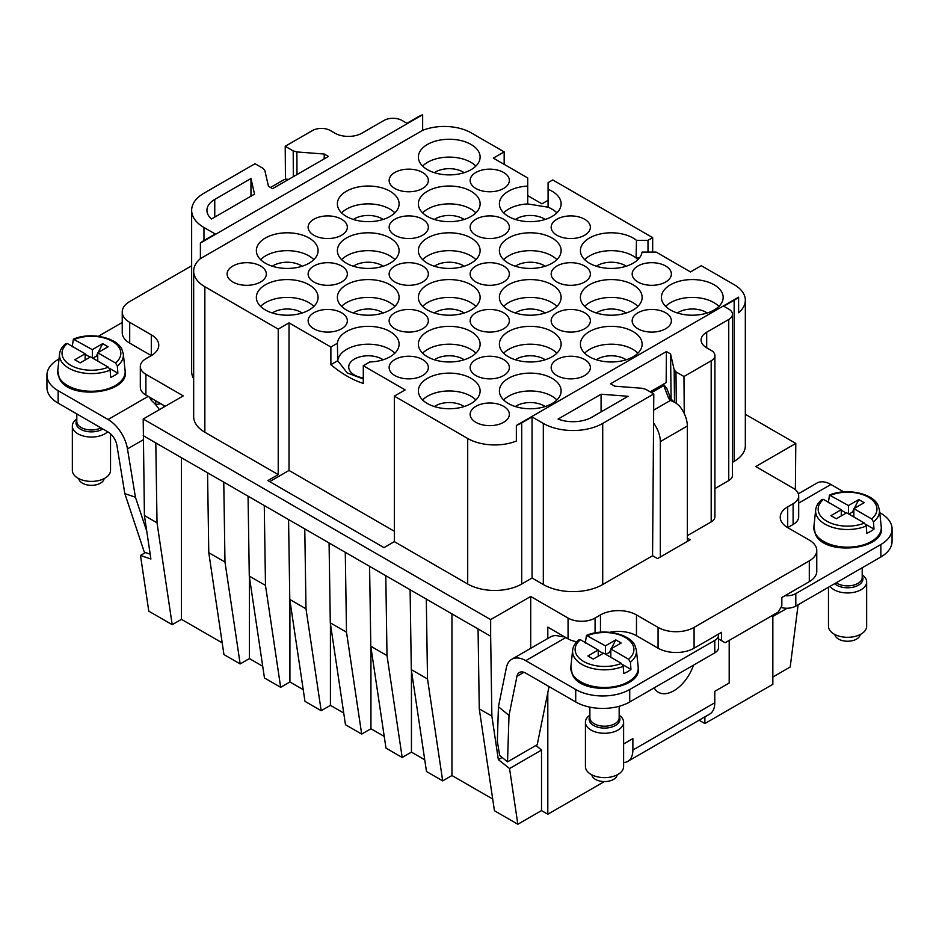<?xml version="1.0" encoding="UTF-8"?>
<svg xmlns="http://www.w3.org/2000/svg" width="939" height="939" viewBox="0 0 939 939"><rect width="100%" height="100%" fill="white"/><g stroke="black" fill="none" stroke-linecap="round" stroke-linejoin="round"><path stroke-width="1.41" d="M772.844 677.031L790.204 667.007L798.115 604.751M798.69 495.921L798.69 516.708A19.097 11.022 180 0 1 793.103 524.502L787.704 527.624A25.459 14.695 180 0 1 780.239 517.225A25.459 14.695 180 0 1 787.704 506.837L793.103 503.715A19.097 11.022 180 0 0 798.69 495.921A19.097 11.022 180 0 0 793.103 488.127L755.742 466.554L795.803 443.431L795.356 489.689M772.844 616.512L787.164 608.237M772.844 615.186L772.844 684.308L704.884 723.546L704.884 716.868M704.884 723.546L699.109 720.213M604.399 781.565L547.813 814.23L547.813 692.595M547.813 638.461L547.813 627.135L568.06 638.837A19.097 11.022 180 0 0 576.828 641.713M541.51 810.592L517.847 824.254L509.548 768.525L541.51 750.073L541.51 810.592L547.813 814.23M787.704 506.837L787.704 527.624L809.301 540.089A25.459 14.695 180 0 1 816.766 550.489A25.459 14.695 180 0 1 809.301 560.876L694.085 627.405A25.459 14.695 180 0 1 658.075 627.405L636.478 614.928A25.459 14.695 180 0 0 600.467 614.928L595.068 618.05A19.097 11.022 180 0 1 568.06 618.05L530.711 596.476L490.651 619.599L490.651 636.231L478.057 628.954L479.266 708.863L491.872 716.128L498.351 759.639L509.548 768.525M479.266 708.863L494.442 810.744L517.847 824.254M427.515 678.979L442.692 780.861L426.482 771.506L411.305 669.624L427.515 678.979L426.294 599.082L410.097 589.727L411.305 669.624M451.952 613.883L451.952 775.52L442.692 780.861M387.009 655.586L402.185 757.48L385.976 748.125L370.799 646.232L387.009 655.586L385.788 575.689L369.579 566.334L370.799 646.232M411.446 670.505L411.446 752.127L402.185 757.48M346.503 632.205L361.679 734.087L345.47 724.732L330.293 622.85L346.503 632.205L345.282 552.308L329.073 542.953L330.293 622.85M370.94 647.124L370.94 728.746L361.679 734.087M329.073 542.953L304.776 528.915L305.997 608.812L321.173 710.706L330.422 705.353L330.422 623.731M304.776 528.915L288.566 519.56L289.787 599.458L304.964 701.351L321.173 710.706M289.787 599.458L305.997 608.812M288.566 519.56L264.27 505.534L265.491 585.431L280.667 687.313L289.916 681.972L289.916 600.35M264.27 505.534L248.06 496.179L249.281 576.077L265.491 585.431M249.281 576.077L264.458 677.958L280.667 687.313M248.06 496.179L223.764 482.141L224.984 562.038L240.161 663.932L249.41 658.579L249.41 576.957M223.764 482.141L207.554 472.787L208.775 552.695L224.984 562.038M208.775 552.695L223.952 654.577L240.161 663.932M144.418 515.534L150.897 559.034L140.486 555.454L148.796 611.183L172.201 624.693L157.024 522.812L144.418 515.534L143.198 419.005L183.258 395.882L145.897 374.309L145.897 395.096L165.252 406.27M674.495 402.15L674.167 369.778L670.563 353.968L666.397 351.562L610.585 383.781L614.752 386.187L642.123 388.277L645.797 389.321L653.79 393.934L602.721 423.419A42.009 24.25 0 0 1 543.317 423.419L532.061 416.928L521.708 422.902A38.194 22.043 0 0 1 516.344 425.473L738.606 297.158A38.194 22.043 0 0 1 734.145 300.257L723.793 306.231L728.746 309.084A12.735 7.348 0 0 1 732.467 314.283A12.735 7.348 0 0 1 728.746 319.483L706.691 332.218A19.097 11.022 0 0 0 701.093 340.012A19.097 11.022 0 0 0 706.691 347.806L706.691 332.218M478.057 628.954L426.294 599.082M410.097 589.727L385.788 575.689M369.579 566.334L345.282 552.308M145.486 552.566L140.486 555.454M670.563 353.968L671.127 399.427M816.766 550.489L816.766 571.276A25.459 14.695 180 0 1 809.301 581.664L781.847 597.521L781.847 605.831L778.243 612.064L725.143 642.734L721.539 640.656L721.539 632.334L694.085 648.192A25.459 14.695 180 0 1 658.075 648.192L636.478 635.715A25.459 14.695 180 0 0 609.751 632.299M674.167 369.778L675.974 371.891L683.968 376.504L684.249 413.606M687.336 535.676L711.187 521.908L711.187 360.799L683.968 376.504M711.187 360.799A12.735 7.348 0 0 0 714.919 355.599A12.735 7.348 0 0 0 711.187 350.4L706.691 347.806M558.059 419.064L601.077 394.227L628.121 396.281L591.922 417.186A26.738 15.435 0 0 1 558.059 419.064M666.397 351.562L666.162 382.607L650.164 391.845M490.651 619.599L143.198 419.005M207.554 472.787L143.198 435.637M293.203 150.897L296.877 151.942L324.248 154.031L328.415 156.437L272.603 188.657L268.437 186.251L264.833 170.44L263.026 168.327L255.032 163.715L203.963 193.199A42.009 24.25 0 0 0 191.65 210.348A42.009 24.25 0 0 0 203.963 227.496L215.207 233.987L204.855 239.973A38.194 22.043 0 0 0 200.394 243.06L422.656 114.746A38.194 22.043 0 0 0 417.292 117.316L406.939 123.291L401.986 120.438A12.735 7.348 0 0 0 383.992 120.438L361.938 133.174A19.097 11.022 0 0 1 334.93 133.174L330.422 130.568A12.735 7.348 0 0 0 312.429 130.568L285.21 146.284L293.203 150.897L293.332 176.685M122.234 311.948L122.234 332.735A25.459 14.695 0 0 0 129.699 343.134L151.296 355.599A25.459 14.695 0 0 0 158.761 345.212A25.459 14.695 0 0 0 151.296 334.812L129.699 322.335A25.459 14.695 0 0 1 122.234 311.948A25.459 14.695 0 0 1 129.699 301.548L191.65 265.784M324.248 154.031L324.19 158.879M285.456 179.314L285.21 146.284M711.187 521.908A12.735 7.348 0 0 0 714.919 516.708L714.919 355.599M732.467 314.283L732.467 475.392A12.735 7.348 0 0 1 728.746 480.592L714.919 488.573M738.606 297.158L738.606 312.746A38.194 22.043 0 0 0 745.331 300.257L745.331 445.767A38.194 22.043 0 0 1 744.944 448.889A38.194 22.043 0 0 1 734.145 461.354L732.467 462.328M745.331 300.257A38.194 22.043 0 0 0 734.145 284.658L701.292 265.69L690.482 271.934L656.126 252.086L642.041 252.086A30.87 17.818 0 0 1 619.963 267.721A30.87 17.818 0 0 1 580.408 250.807A30.87 17.818 0 0 1 602.58 233.518A30.87 17.818 0 0 1 636.478 240.337L636.09 258.002A30.553 17.641 0 0 0 602.674 251.37A30.553 17.641 0 0 0 584.645 259.645M200.394 243.06L200.394 258.648A38.194 22.043 0 0 0 193.669 271.148L193.669 416.67A38.194 22.043 0 0 0 203.117 431.177A38.194 22.043 0 0 0 204.855 432.257L278.226 474.606L267.873 480.592L383.992 547.625L394.333 541.65L467.704 584.011A38.194 22.043 0 0 0 469.559 585.009A38.194 22.043 0 0 0 500.1 590.244A38.194 22.043 0 0 0 521.708 584.011L532.061 578.025L532.061 416.928M394.333 541.65L394.333 396.141L467.704 438.49A38.194 22.043 0 0 0 516.344 441.06L516.344 425.473M653.79 393.934L652.57 555.747L602.721 584.528A42.009 24.25 0 0 1 543.317 584.528L532.061 578.025M652.675 252.086L652.675 237.626L647.992 240.337L647.992 252.086M637.898 259.645L636.09 258.002L639.377 258.002M503.633 212.871A30.553 17.641 0 0 1 521.661 204.596A30.553 17.641 0 0 1 527.718 203.939L527.718 195.629L541.956 203.845L548.083 200.312L548.083 207.19L527.718 203.939L527.718 186.086A30.87 17.818 0 0 0 521.568 186.744A30.87 17.818 0 0 0 499.395 204.033A30.87 17.818 0 0 0 538.951 220.947A30.87 17.818 0 0 0 561.123 204.033A30.87 17.818 0 0 0 548.083 189.291L548.083 182.647L552.766 179.948L652.675 237.626M647.992 240.337L636.478 240.337M626.184 266.23A19.508 11.268 0 0 0 605.784 262.685A19.508 11.268 0 0 0 596.359 266.23M427.55 277.193A19.602 11.315 0 0 0 428.348 274.035A19.602 11.315 0 0 0 411.552 262.803A19.602 11.315 0 0 0 389.931 270.819A19.602 11.315 0 0 0 389.133 274.035A19.602 11.315 0 0 0 405.977 285.21A19.602 11.315 0 0 0 427.55 277.193M464.159 172.682A19.508 11.268 0 0 0 443.748 169.137A19.508 11.268 0 0 0 434.334 172.682M464.159 266.23A19.508 11.268 0 0 0 443.748 262.685A19.508 11.268 0 0 0 434.334 266.23M545.172 313.004A19.508 11.268 0 0 0 524.772 309.459A19.508 11.268 0 0 0 515.347 313.004M464.159 219.456A19.508 11.268 0 0 0 443.748 215.911A19.508 11.268 0 0 0 434.334 219.456M626.184 313.004A19.508 11.268 0 0 0 605.784 309.459A19.508 11.268 0 0 0 596.359 313.004M545.172 219.456A19.508 11.268 0 0 0 524.772 215.911A19.508 11.268 0 0 0 515.347 219.456M545.172 406.54A19.508 11.268 0 0 0 524.772 403.007A19.508 11.268 0 0 0 515.347 406.54M302.135 266.23A19.508 11.268 0 0 0 281.723 262.685A19.508 11.268 0 0 0 272.31 266.23M383.147 359.778A19.508 11.268 0 0 0 362.736 356.233A19.508 11.268 0 0 0 349.508 363.863A19.508 11.268 0 0 0 348.721 367.067A19.508 11.268 0 0 0 363.287 377.936M464.159 313.004A19.508 11.268 0 0 0 443.748 309.459A19.508 11.268 0 0 0 434.334 313.004M383.147 266.23A19.508 11.268 0 0 0 362.736 262.685A19.508 11.268 0 0 0 353.322 266.23M545.172 359.778A19.508 11.268 0 0 0 524.772 356.233A19.508 11.268 0 0 0 515.347 359.778M383.147 313.004A19.508 11.268 0 0 0 362.736 309.459A19.508 11.268 0 0 0 353.322 313.004M464.159 359.778A19.508 11.268 0 0 0 443.748 356.233A19.508 11.268 0 0 0 434.334 359.778M302.135 313.004A19.508 11.268 0 0 0 281.723 309.459A19.508 11.268 0 0 0 272.31 313.004M464.159 406.54A19.508 11.268 0 0 0 443.748 403.007A19.508 11.268 0 0 0 434.334 406.54M545.172 266.23A19.508 11.268 0 0 0 524.772 262.685A19.508 11.268 0 0 0 515.347 266.23M383.147 219.456A19.508 11.268 0 0 0 362.736 215.911A19.508 11.268 0 0 0 353.322 219.456M707.196 313.004A19.508 11.268 0 0 0 686.796 309.459A19.508 11.268 0 0 0 677.371 313.004M626.184 359.778A19.508 11.268 0 0 0 605.784 356.233A19.508 11.268 0 0 0 596.359 359.778M427.55 370.741A19.602 11.315 0 0 0 428.348 367.583A19.602 11.315 0 0 0 411.552 356.351A19.602 11.315 0 0 0 389.931 364.367A19.602 11.315 0 0 0 389.133 367.583A19.602 11.315 0 0 0 405.977 378.757A19.602 11.315 0 0 0 427.55 370.741M346.538 323.967A19.602 11.315 0 0 0 347.336 320.809A19.602 11.315 0 0 0 330.54 309.577A19.602 11.315 0 0 0 308.919 317.593A19.602 11.315 0 0 0 308.121 320.809A19.602 11.315 0 0 0 324.964 331.983A19.602 11.315 0 0 0 346.538 323.967M508.562 370.741A19.602 11.315 0 0 0 509.361 367.583A19.602 11.315 0 0 0 492.564 356.351A19.602 11.315 0 0 0 470.944 364.367A19.602 11.315 0 0 0 470.146 367.583A19.602 11.315 0 0 0 486.989 378.757A19.602 11.315 0 0 0 508.562 370.741M346.538 277.193A19.602 11.315 0 0 0 347.336 274.035A19.602 11.315 0 0 0 330.54 262.803A19.602 11.315 0 0 0 308.919 270.819A19.602 11.315 0 0 0 308.121 274.035A19.602 11.315 0 0 0 324.964 285.21A19.602 11.315 0 0 0 346.538 277.193M508.562 323.967A19.602 11.315 0 0 0 509.361 320.809A19.602 11.315 0 0 0 492.564 309.577A19.602 11.315 0 0 0 470.944 317.593A19.602 11.315 0 0 0 470.146 320.809A19.602 11.315 0 0 0 486.989 331.983A19.602 11.315 0 0 0 508.562 323.967M346.538 230.419A19.602 11.315 0 0 0 347.336 227.261A19.602 11.315 0 0 0 330.54 216.029A19.602 11.315 0 0 0 308.919 224.045A19.602 11.315 0 0 0 308.121 227.261A19.602 11.315 0 0 0 324.964 238.436A19.602 11.315 0 0 0 346.538 230.419M508.562 417.515A19.602 11.315 0 0 0 509.361 414.345A19.602 11.315 0 0 0 492.564 403.124A19.602 11.315 0 0 0 470.944 411.141A19.602 11.315 0 0 0 470.146 414.345A19.602 11.315 0 0 0 486.989 425.531A19.602 11.315 0 0 0 508.562 417.515M589.575 277.193A19.602 11.315 0 0 0 590.373 274.035A19.602 11.315 0 0 0 573.576 262.803A19.602 11.315 0 0 0 551.956 270.819A19.602 11.315 0 0 0 551.158 274.035A19.602 11.315 0 0 0 568.001 285.21A19.602 11.315 0 0 0 589.575 277.193M427.55 230.419A19.602 11.315 0 0 0 428.348 227.261A19.602 11.315 0 0 0 411.552 216.029A19.602 11.315 0 0 0 389.931 224.045A19.602 11.315 0 0 0 389.133 227.261A19.602 11.315 0 0 0 405.977 238.436A19.602 11.315 0 0 0 427.55 230.419M508.562 277.193A19.602 11.315 0 0 0 509.361 274.035A19.602 11.315 0 0 0 492.564 262.803A19.602 11.315 0 0 0 470.944 270.819A19.602 11.315 0 0 0 470.146 274.035A19.602 11.315 0 0 0 486.989 285.21A19.602 11.315 0 0 0 508.562 277.193M589.575 230.419A19.602 11.315 0 0 0 590.373 227.261A19.602 11.315 0 0 0 573.576 216.029A19.602 11.315 0 0 0 551.956 224.045A19.602 11.315 0 0 0 551.158 227.261A19.602 11.315 0 0 0 568.001 238.436A19.602 11.315 0 0 0 589.575 230.419M427.55 183.645A19.602 11.315 0 0 0 428.348 180.488A19.602 11.315 0 0 0 411.552 169.266A19.602 11.315 0 0 0 389.931 177.271A19.602 11.315 0 0 0 389.133 180.488A19.602 11.315 0 0 0 405.977 191.673A19.602 11.315 0 0 0 427.55 183.645M670.587 323.967A19.602 11.315 0 0 0 671.385 320.809A19.602 11.315 0 0 0 654.589 309.577A19.602 11.315 0 0 0 632.968 317.593A19.602 11.315 0 0 0 632.17 320.809A19.602 11.315 0 0 0 649.013 331.983A19.602 11.315 0 0 0 670.587 323.967M427.55 323.967A19.602 11.315 0 0 0 428.348 320.809A19.602 11.315 0 0 0 411.552 309.577A19.602 11.315 0 0 0 389.931 317.593A19.602 11.315 0 0 0 389.133 320.809A19.602 11.315 0 0 0 405.977 331.983A19.602 11.315 0 0 0 427.55 323.967M265.526 277.193A19.602 11.315 0 0 0 266.324 274.035A19.602 11.315 0 0 0 249.528 262.803A19.602 11.315 0 0 0 227.907 270.819A19.602 11.315 0 0 0 227.109 274.035A19.602 11.315 0 0 0 243.952 285.21A19.602 11.315 0 0 0 265.526 277.193M670.587 277.193A19.602 11.315 0 0 0 671.385 274.035A19.602 11.315 0 0 0 654.589 262.803A19.602 11.315 0 0 0 632.968 270.819A19.602 11.315 0 0 0 632.17 274.035A19.602 11.315 0 0 0 649.013 285.21A19.602 11.315 0 0 0 670.587 277.193M508.562 183.645A19.602 11.315 0 0 0 509.361 180.488A19.602 11.315 0 0 0 492.564 169.266A19.602 11.315 0 0 0 470.944 177.271A19.602 11.315 0 0 0 470.146 180.488A19.602 11.315 0 0 0 486.989 191.673A19.602 11.315 0 0 0 508.562 183.645M508.562 230.419A19.602 11.315 0 0 0 509.361 227.261A19.602 11.315 0 0 0 492.564 216.029A19.602 11.315 0 0 0 470.944 224.045A19.602 11.315 0 0 0 470.146 227.261A19.602 11.315 0 0 0 486.989 238.436A19.602 11.315 0 0 0 508.562 230.419M589.575 323.967A19.602 11.315 0 0 0 590.373 320.809A19.602 11.315 0 0 0 573.576 309.577A19.602 11.315 0 0 0 551.956 317.593A19.602 11.315 0 0 0 551.158 320.809A19.602 11.315 0 0 0 568.001 331.983A19.602 11.315 0 0 0 589.575 323.967M589.575 370.741A19.602 11.315 0 0 0 590.373 367.583A19.602 11.315 0 0 0 573.576 356.351A19.602 11.315 0 0 0 551.956 364.367A19.602 11.315 0 0 0 551.158 367.583A19.602 11.315 0 0 0 568.001 378.757A19.602 11.315 0 0 0 589.575 370.741M475.873 166.097A30.553 17.641 0 0 0 440.649 157.822A30.553 17.641 0 0 0 422.62 166.097M475.873 259.645A30.553 17.641 0 0 0 440.649 251.37A30.553 17.641 0 0 0 422.62 259.645M556.886 306.407A30.553 17.641 0 0 0 521.661 298.132A30.553 17.641 0 0 0 503.633 306.407M475.873 212.871A30.553 17.641 0 0 0 440.649 204.596A30.553 17.641 0 0 0 422.62 212.871M637.898 306.407A30.553 17.641 0 0 0 602.674 298.132A30.553 17.641 0 0 0 584.645 306.407M556.886 399.955A30.553 17.641 0 0 0 521.661 391.68A30.553 17.641 0 0 0 503.633 399.955M313.849 259.645A30.553 17.641 0 0 0 278.625 251.37A30.553 17.641 0 0 0 260.596 259.645M394.861 353.181A30.553 17.641 0 0 0 359.637 344.906A30.553 17.641 0 0 0 337.747 360.729L347.219 372.936L363.287 378.992M475.873 306.407A30.553 17.641 0 0 0 440.649 298.132A30.553 17.641 0 0 0 422.62 306.407M394.861 259.645A30.553 17.641 0 0 0 359.637 251.37A30.553 17.641 0 0 0 341.608 259.645M556.886 353.181A30.553 17.641 0 0 0 521.661 344.906A30.553 17.641 0 0 0 503.633 353.181M394.861 306.407A30.553 17.641 0 0 0 359.637 298.132A30.553 17.641 0 0 0 341.608 306.407M475.873 353.181A30.553 17.641 0 0 0 440.649 344.906A30.553 17.641 0 0 0 422.62 353.181M313.849 306.407A30.553 17.641 0 0 0 278.625 298.132A30.553 17.641 0 0 0 260.596 306.407M475.873 399.955A30.553 17.641 0 0 0 440.649 391.68A30.553 17.641 0 0 0 422.62 399.955M556.886 259.645A30.553 17.641 0 0 0 521.661 251.37A30.553 17.641 0 0 0 503.633 259.645M394.861 212.871A30.553 17.641 0 0 0 359.637 204.596A30.553 17.641 0 0 0 341.608 212.871M718.91 306.407A30.553 17.641 0 0 0 683.686 298.132A30.553 17.641 0 0 0 665.657 306.407M637.898 353.181A30.553 17.641 0 0 0 602.674 344.906A30.553 17.641 0 0 0 584.645 353.181M504.161 164.348L504.161 151.883L493.351 158.116L527.718 177.952L527.718 186.086M330.88 364.696A104.382 60.272 -120 0 0 363.287 383.405L363.287 365.729L369.813 361.961A30.87 17.818 0 0 0 376.926 361.269A30.87 17.818 0 0 0 399.098 344.355A30.87 17.818 0 0 0 359.543 327.065A30.87 17.818 0 0 0 337.406 343.251L337.747 360.729L330.88 364.696L330.88 347.019L289.024 322.863L289.024 470.451L394.333 531.263M394.333 396.141L405.143 389.896L363.287 365.729M200.394 258.648L422.656 130.333A38.194 22.043 0 0 1 471.296 132.915L504.161 151.883M289.024 322.863L278.226 329.096L278.226 474.606M289.024 470.451L269.669 481.625M422.656 130.333L422.656 114.746M193.669 271.148A38.194 22.043 0 0 0 204.855 286.735L278.226 329.096M556.886 212.871A30.553 17.641 0 0 0 548.083 207.19L548.083 189.291M538.951 267.721A30.87 17.818 0 0 0 561.123 250.807A30.87 17.818 0 0 0 521.568 233.518A30.87 17.818 0 0 0 499.395 250.807A30.87 17.818 0 0 0 538.951 267.721M457.939 408.042A30.87 17.818 0 0 0 480.111 391.129A30.87 17.818 0 0 0 440.555 373.839A30.87 17.818 0 0 0 418.383 391.129A30.87 17.818 0 0 0 457.939 408.042M295.914 314.495A30.87 17.818 0 0 0 318.086 297.581A30.87 17.818 0 0 0 278.531 280.292A30.87 17.818 0 0 0 256.359 297.581A30.87 17.818 0 0 0 295.914 314.495M457.939 361.269A30.87 17.818 0 0 0 480.111 344.355A30.87 17.818 0 0 0 440.555 327.065A30.87 17.818 0 0 0 418.383 344.355A30.87 17.818 0 0 0 457.939 361.269M376.926 314.495A30.87 17.818 0 0 0 399.098 297.581A30.87 17.818 0 0 0 359.543 280.292A30.87 17.818 0 0 0 337.371 297.581A30.87 17.818 0 0 0 376.926 314.495M538.951 361.269A30.87 17.818 0 0 0 561.123 344.355A30.87 17.818 0 0 0 521.568 327.065A30.87 17.818 0 0 0 499.395 344.355A30.87 17.818 0 0 0 538.951 361.269M376.926 267.721A30.87 17.818 0 0 0 399.098 250.807A30.87 17.818 0 0 0 359.543 233.518A30.87 17.818 0 0 0 337.371 250.807A30.87 17.818 0 0 0 376.926 267.721M457.939 314.495A30.87 17.818 0 0 0 480.111 297.581A30.87 17.818 0 0 0 440.555 280.292A30.87 17.818 0 0 0 418.383 297.581A30.87 17.818 0 0 0 457.939 314.495M295.914 267.721A30.87 17.818 0 0 0 318.086 250.807A30.87 17.818 0 0 0 278.531 233.518A30.87 17.818 0 0 0 256.359 250.807A30.87 17.818 0 0 0 295.914 267.721M538.951 408.042A30.87 17.818 0 0 0 561.123 391.129A30.87 17.818 0 0 0 521.568 373.839A30.87 17.818 0 0 0 499.395 391.129A30.87 17.818 0 0 0 538.951 408.042M619.963 314.495A30.87 17.818 0 0 0 642.135 297.581A30.87 17.818 0 0 0 602.58 280.292A30.87 17.818 0 0 0 580.408 297.581A30.87 17.818 0 0 0 619.963 314.495M457.939 220.947A30.87 17.818 0 0 0 480.111 204.033A30.87 17.818 0 0 0 440.555 186.744A30.87 17.818 0 0 0 418.383 204.033A30.87 17.818 0 0 0 457.939 220.947M538.951 314.495A30.87 17.818 0 0 0 561.123 297.581A30.87 17.818 0 0 0 521.568 280.292A30.87 17.818 0 0 0 499.395 297.581A30.87 17.818 0 0 0 538.951 314.495M457.939 267.721A30.87 17.818 0 0 0 480.111 250.807A30.87 17.818 0 0 0 440.555 233.518A30.87 17.818 0 0 0 418.383 250.807A30.87 17.818 0 0 0 457.939 267.721M457.939 174.173A30.87 17.818 0 0 0 480.111 157.259A30.87 17.818 0 0 0 440.555 139.97A30.87 17.818 0 0 0 418.383 157.259A30.87 17.818 0 0 0 457.939 174.173M376.926 220.947A30.87 17.818 0 0 0 399.098 204.033A30.87 17.818 0 0 0 359.543 186.744A30.87 17.818 0 0 0 337.371 204.033A30.87 17.818 0 0 0 376.926 220.947M700.975 314.495A30.87 17.818 0 0 0 723.159 297.581A30.87 17.818 0 0 0 683.592 280.292A30.87 17.818 0 0 0 661.42 297.581A30.87 17.818 0 0 0 700.975 314.495M619.963 361.269A30.87 17.818 0 0 0 642.135 344.355A30.87 17.818 0 0 0 602.58 327.065A30.87 17.818 0 0 0 580.408 344.355A30.87 17.818 0 0 0 619.963 361.269M250.971 178.527L214.761 199.432A26.738 15.435 0 0 0 206.932 210.348A26.738 15.435 0 0 0 211.51 218.975L254.528 194.138L250.971 178.527L250.971 196.192M652.57 555.747L657.523 558.599L690.142 539.772L687.336 538.153M191.65 210.348L191.65 371.457A42.009 24.25 0 0 0 193.669 378.875M330.88 347.019L337.406 343.251M601.077 394.227L601.077 411.892M718.523 638.907L721.539 640.656M155.804 442.915L157.024 522.812M490.651 636.231L491.872 716.128M502.13 757.456L498.351 759.639M530.711 596.476L530.711 648.333M549.033 686.573L537.225 744.721L507.529 761.869L499.654 755.414L497.341 741.247L498.433 706.762L506.379 667.641A28.006 16.174 60 0 1 511.755 659.272A28.006 16.174 60 0 1 525.758 660.657L575.713 689.508A38.194 22.043 0 0 0 629.729 689.508L714.79 640.398A12.735 7.348 0 0 0 718.523 635.198A12.735 7.348 0 0 0 718.394 634.154M536.005 745.425L541.51 750.073M181.45 457.716L181.45 619.353L172.201 624.693M181.45 619.353L222.214 642.875M249.41 658.579L262.72 666.267M289.916 681.972L303.227 689.649M330.422 705.353L343.733 713.041M370.94 728.746L384.239 736.422M411.446 752.127L424.745 759.804M451.952 775.52L492.705 799.042M795.803 443.431L745.331 414.287M585.384 641.842A19.097 11.022 180 0 1 584.269 641.947M151.296 334.812L151.296 355.599L145.897 358.721A19.097 11.022 0 0 0 140.31 366.515A19.097 11.022 0 0 0 145.897 374.309M145.897 395.096A19.097 11.022 180 0 1 140.31 387.302L140.31 366.515M623.613 743.958L632.874 738.617L632.874 750.05A24.825 14.331 60 0 1 627.733 761.412L709.649 714.121A24.825 14.331 -120 0 0 714.79 702.759L714.79 691.327L729.192 683.005L729.192 640.398M627.733 761.412A24.825 14.331 60 0 1 623.613 762.562M798.338 493.808L816.907 483.092A28.006 16.174 60 0 1 830.909 484.489L798.69 503.081M892.05 528.915L892.05 541.392A38.194 22.043 0 0 1 880.864 556.98L880.864 544.514A38.194 22.043 0 0 0 892.05 528.915A38.194 22.043 0 0 0 880.864 513.328L879.737 512.671M843.692 491.86L830.909 484.489M718.523 635.198L718.523 647.664A12.735 7.348 180 0 1 714.79 652.863L629.729 701.973A38.194 22.043 0 0 1 575.713 701.973L525.758 673.134A12.735 7.348 60 0 0 519.396 672.5A12.735 7.348 60 0 0 516.955 676.303L509.008 715.424L498.433 706.762M507.529 761.869L509.008 715.424M564.609 636.83L559.961 636.313A28.006 16.174 -120 0 0 550.465 636.924L511.755 659.272M562.837 636.818A21.644 12.489 60 0 1 562.989 635.903M674.002 401.951A2.547 1.467 120 0 0 673.744 401.716L670.739 398.688A2.547 2.031 -21 0 0 668.357 397.514A15.27 8.815 -0 0 0 670.469 400.413L675.493 402.725L679.237 405.754A21.644 12.489 60 0 1 687.336 426.013L687.336 541.392M653.567 423.043A21.644 12.489 60 0 1 660.328 441.612L660.328 556.98M880.864 556.98L795.803 606.089A12.735 7.348 180 0 1 780.931 607.416M880.864 544.514L795.803 593.624A12.735 7.348 0 0 1 785.004 595.702M666.502 387.654L670.739 398.688M666.76 388.64L664.096 384.978L663.767 385.577L668.357 397.514M650.797 392.209L664.096 384.978M59.028 358.98L58.136 359.496A38.194 22.043 0 0 0 46.95 375.095L46.95 387.561A38.194 22.043 0 0 0 58.136 403.148L108.091 431.999A12.735 7.348 -120 0 1 116.906 445.344L124.84 493.632L135.416 497.177L127.469 448.889A28.006 16.174 -120 0 0 108.091 419.522L148.151 396.399M46.95 375.095A38.194 22.043 0 0 0 58.136 390.683L108.091 419.522M150.17 554.139L144.324 552.179L124.84 493.632M146.766 531.263L135.416 497.177M155.557 404.592L160.851 403.723M162.905 404.909L164.219 406.869M149.442 397.138L151.296 400.378A28.006 16.174 60 0 1 159.384 409.662M98.372 336.268L122.234 322.488M288.566 179.443L286.771 179.161A21.644 12.489 -120 0 0 283.155 180.171L270.526 187.46M104.123 478.608A12.735 7.348 180 0 1 92.715 485.299A12.735 7.348 180 0 1 79.228 480.064A12.735 7.348 180 0 1 78.759 478.608M107.727 431.776A19.097 11.022 180 0 1 88.923 436.952A19.097 11.022 180 0 1 73.113 429.123A19.097 11.022 180 0 1 72.35 426.024L72.35 470.369A19.097 11.022 0 0 0 73.113 473.479A19.097 11.022 0 0 0 94.158 481.284A19.097 11.022 0 0 0 110.532 470.369L110.532 433.795M72.35 426.024A19.097 11.022 180 0 1 76.798 418.947M74.557 339.355A29.402 16.972 180 0 1 119.652 348.486A29.402 16.972 180 0 1 115.52 363.006L97.738 352.747L108.091 346.761L102.691 343.651L92.339 349.625L73.359 339.179L72.209 346.843M115.52 363.006L117.34 365.952L117.868 373.194A32.689 18.874 180 0 1 110.673 377.361L110.133 370.107A31.938 18.44 180 0 1 60.789 360.353A31.938 18.44 180 0 1 59.556 354.015L57.784 370.588A33.722 19.473 180 0 0 59.075 377.267A33.722 19.473 180 0 0 97.269 390.964A33.722 19.473 180 0 0 125.098 370.588C130.533 393.77 68.465 401.035 59.239 378.194L57.784 370.588M67.362 343.521L85.144 353.78L74.791 359.754L80.191 362.877L90.543 356.902L108.314 367.161A29.402 16.972 180 0 1 63.218 358.041A29.402 16.972 180 0 1 67.362 343.521L65.542 344.367M108.314 367.161L110.133 370.107M109.523 368.381L117.868 373.194M97.738 356.984L96.318 356.163L92.797 358.205M85.144 354.296L90.085 357.16M85.144 353.78L85.144 360.013M92.339 349.625L92.339 357.935M102.691 343.651L98.196 352.477M97.738 353.369L96.318 356.163M97.738 352.747L97.738 361.057M860.241 634.518A12.735 7.348 180 0 1 848.833 641.208A12.735 7.348 180 0 1 835.346 635.961A12.735 7.348 180 0 1 834.877 634.518M828.468 587.239L828.468 626.278A19.097 11.022 0 0 0 829.243 629.376A19.097 11.022 0 0 0 850.276 637.194A19.097 11.022 0 0 0 866.65 626.278L866.65 581.934A19.097 11.022 180 0 1 851.45 592.72A19.097 11.022 180 0 1 830.041 586.323M862.202 574.844A19.097 11.022 180 0 1 865.887 578.823A19.097 11.022 180 0 1 866.65 581.934M830.686 495.264A29.402 16.972 180 0 1 875.782 504.396A29.402 16.972 180 0 1 871.638 518.915L853.856 508.645L864.209 502.67L858.809 499.56L848.457 505.534L829.477 495.088L828.327 502.741M871.638 518.915L873.458 521.861L873.986 529.103A32.689 18.874 180 0 1 866.791 533.27L866.251 526.016A31.938 18.44 180 0 1 816.907 516.262A31.938 18.44 180 0 1 815.674 509.924L813.902 526.497A33.722 19.473 180 0 0 815.205 533.176A33.722 19.473 180 0 0 853.387 546.874A33.722 19.473 180 0 0 881.216 526.497C886.651 549.679 824.583 556.944 815.357 534.103L813.902 526.497M823.48 499.431L841.262 509.689L830.909 515.664L836.309 518.786L846.661 512.811L864.443 523.07A29.402 16.972 180 0 1 819.348 513.95A29.402 16.972 180 0 1 823.48 499.431L821.66 500.276M864.443 523.07L866.251 526.016M865.641 524.291L873.986 529.103M853.856 512.894L852.436 512.072L848.915 514.103M841.262 510.206L846.203 513.07M841.262 509.689L841.262 515.922M848.457 505.534L848.457 513.844M858.809 499.56L854.314 508.386M853.856 509.278L852.436 512.072M853.856 508.645L853.856 516.966M617.205 774.839A12.735 7.348 180 0 1 605.796 781.53A12.735 7.348 180 0 1 592.309 776.283A12.735 7.348 180 0 1 591.84 774.839M585.431 722.244L585.431 766.6A19.097 11.022 0 0 0 586.194 769.698A19.097 11.022 0 0 0 607.24 777.504A19.097 11.022 0 0 0 623.613 766.6L623.613 722.244A19.097 11.022 180 0 1 607.24 733.159A19.097 11.022 180 0 1 586.194 725.354A19.097 11.022 180 0 1 585.431 722.244A19.097 11.022 180 0 1 589.88 715.166M619.165 715.166A19.097 11.022 180 0 1 622.839 719.145A19.097 11.022 180 0 1 623.613 722.244M587.638 635.586A29.402 16.972 180 0 1 632.733 644.706A29.402 16.972 180 0 1 628.602 659.237L610.82 648.966L621.172 642.992L615.773 639.87L605.42 645.844L586.441 635.398L585.29 643.062M628.602 659.237L630.421 662.183L630.949 669.425A32.689 18.874 180 0 1 623.754 673.58L623.214 666.338A31.938 18.44 180 0 1 573.87 656.572A31.938 18.44 180 0 1 572.637 650.246L570.865 666.807A33.722 19.473 180 0 0 572.156 673.498A33.722 19.473 180 0 0 610.35 687.195A33.722 19.473 180 0 0 638.18 666.807C643.614 690.001 581.546 697.254 572.321 674.413L570.865 666.807M580.443 639.741L598.225 650.011L587.873 655.985L593.272 659.096L603.624 653.121L621.395 663.392A29.402 16.972 180 0 1 576.3 654.272A29.402 16.972 180 0 1 580.443 639.741L578.624 640.586M621.395 663.392L623.214 666.338M622.604 664.601L630.949 669.425M610.82 653.204L609.399 652.382L605.866 654.424M598.225 650.527L603.167 653.38M598.225 650.011L598.225 656.244M605.42 645.844L605.42 654.166M615.773 639.87L611.277 648.708M610.82 649.6L609.399 652.382M610.82 648.966L610.82 657.277M809.301 560.876L809.301 581.664M694.085 627.405L694.085 648.192M658.075 627.405L658.075 648.192M636.478 614.928L636.478 635.715M296.877 151.942L296.994 174.584M728.746 480.592L728.746 319.483M734.145 461.354L734.145 300.257M467.704 584.011L467.704 438.49M521.708 584.011L521.708 422.902M543.317 584.528L543.317 423.419M602.721 584.528L602.721 423.419M204.855 432.257L204.855 286.735M214.761 199.432L214.761 217.097M203.963 240.501L203.963 227.496M129.699 343.134L129.699 322.335M600.467 614.928L600.467 632.193M676.291 403.218L675.974 371.891M568.06 618.05L568.06 638.837M595.068 618.05L595.068 632.898M793.103 503.715L793.103 524.502M632.874 750.05L714.79 702.759M575.713 701.973L575.713 689.508M629.729 701.973L629.729 689.508M516.955 676.303L523.915 672.289M565.818 637.534L525.758 660.657M693.463 665.176A30.823 17.794 -60 0 1 673.826 690.764A30.823 17.794 -60 0 1 654.19 687.853M660.328 441.612L687.336 426.013M795.803 606.089L795.803 593.624M714.79 652.863L714.79 640.398M675.493 402.725L673.744 401.716A2.547 1.467 120 0 0 673.216 401.599M653.673 410.12L670.469 400.413M651.537 392.631L663.767 385.577M58.136 403.148L58.136 390.683M127.469 448.889L143.256 439.769M155.804 404.451L155.804 400.812M151.296 400.378L151.296 398.218M102.832 428.959A15.388 8.885 180 0 1 87.996 431.647A15.388 8.885 180 0 1 76.681 425.496A15.388 8.885 180 0 1 76.798 420.261M101.025 427.914A14.637 8.451 180 0 1 77.397 423.9A14.637 8.451 180 0 1 76.798 421.517L76.798 413.935M125.098 370.588L123.326 354.015A31.938 18.44 180 0 1 117.34 365.952M862.202 576.17A15.388 8.885 180 0 1 862.319 576.393A15.388 8.885 180 0 1 853.938 586.981A15.388 8.885 180 0 1 834.607 583.694M862.202 567.755L862.202 577.426A14.637 8.451 180 0 1 852.459 585.396A14.637 8.451 180 0 1 836.203 582.767M881.216 526.497L879.444 509.924A31.938 18.44 180 0 1 873.458 521.861M619.165 716.48A15.388 8.885 180 0 1 619.282 716.715A15.388 8.885 180 0 1 608.848 727.737A15.388 8.885 180 0 1 589.762 721.715A15.388 8.885 180 0 1 589.88 716.48M619.165 706.292L619.165 717.748A14.637 8.451 180 0 1 606.606 726.117A14.637 8.451 180 0 1 590.478 720.131A14.637 8.451 180 0 1 589.88 717.748L589.88 707.149M638.18 666.807L636.407 650.246A31.938 18.44 180 0 1 630.421 662.183M59.556 354.015C59.99 350.13 62.115 346.608 65.953 343.463M123.326 354.015L121.929 349.414C116.823 337.383 90.074 331.713 73.359 339.179M815.674 509.924C816.108 506.039 818.233 502.518 822.071 499.372M879.444 509.924L878.047 505.311C872.941 493.292 846.192 487.623 829.477 495.088M572.637 650.246C573.072 646.361 575.196 642.839 579.034 639.682M636.407 650.246L635.01 645.633C629.905 633.614 603.155 627.945 586.441 635.398"/></g></svg>
